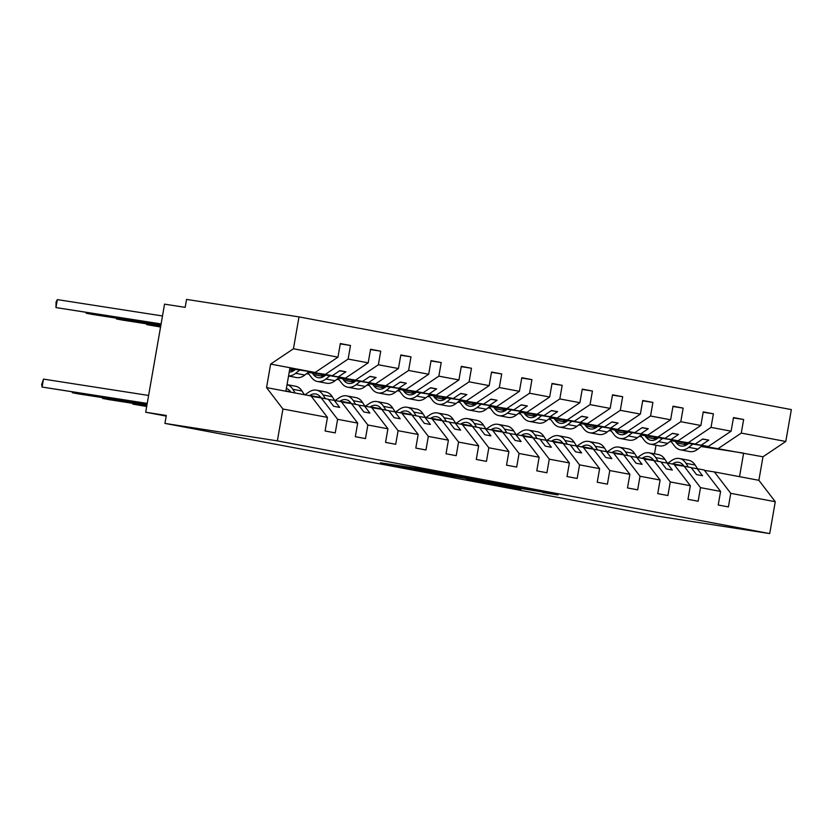 <?xml version="1.0" encoding="UTF-8"?>
<svg xmlns="http://www.w3.org/2000/svg" width="833" height="833" viewBox="0 0 833 833"><rect width="100%" height="100%" fill="white"/><g stroke="black" fill="none" stroke-linecap="round" stroke-linejoin="round"><path stroke-width="1.25" d="M447.446 474.133L417.562 468.531L380.369 462.763L409.774 468.281L447.446 474.133M542.689 492.49L558.068 494.937L524.551 488.669L487.347 482.911L520.864 489.179L495.656 484.337L542.772 492.043M282.928 409.013L266.539 387.605L311.053 395.987L327.452 417.395L282.928 409.013L277.368 440.886L164.924 423.403L166.308 415.459L145.681 412.241L166.194 416.104M277.368 440.886L769.713 533.589L657.268 516.106L164.924 423.403M483.463 480.943L450.695 474.768L413.491 469L447.009 475.268L483.473 480.87M492.022 482.484L521.135 487.992L483.942 482.224L466.449 478.975L482.724 481.464L473.675 479.735L450.039 475.893L492.022 482.484M769.713 533.589L775.273 501.716L730.76 493.334L728.386 506.922L718.223 505.017L720.597 491.418L704.197 470.01L697.179 468.687L702.573 475.737L696.534 474.602L691.13 467.552L684.122 466.23L700.511 487.638L698.137 501.237L687.985 499.321L690.349 485.733L673.959 464.325L666.941 463.002L672.335 470.041L666.285 468.906L660.892 461.857L653.874 460.534L670.273 481.943L667.899 495.541L657.737 493.625L660.111 480.037L643.711 458.629L636.704 457.307L642.097 464.345L636.048 463.21L630.654 456.161L623.636 454.849L640.025 476.257L637.661 489.846L627.499 487.93L629.873 474.341L613.473 452.933L606.455 451.611L611.849 458.65L605.799 457.515L600.406 450.476L593.388 449.154L609.787 470.562L607.413 484.15L597.251 482.234L599.625 468.646L583.235 447.238L576.217 445.915L581.611 452.954L575.561 451.819L570.168 444.78L563.15 443.458L579.549 464.866L577.175 478.454L567.013 476.538L569.387 462.95L552.987 441.542L545.969 440.22L551.363 447.269L545.313 446.124L539.919 439.085L532.912 437.762L549.301 459.17L546.927 472.759L536.775 470.843L539.138 457.255L522.749 435.846L515.731 434.524L521.125 441.573L515.075 440.428L509.681 433.389L502.663 432.067L519.063 453.475L516.689 467.063L506.526 465.158L508.901 451.559L492.501 430.151L485.483 428.828L490.887 435.878L484.837 434.743L479.444 427.693L472.426 426.371L488.815 447.779L486.451 461.378L476.289 459.462L478.663 445.863L462.263 424.455L455.245 423.143L460.639 430.182L454.589 429.047L449.195 421.998L442.177 420.675L458.577 442.084L456.203 455.682L446.04 453.766L448.414 440.178L432.015 418.77L425.007 417.448L430.401 424.486L424.351 423.351L418.957 416.302L411.939 414.99L428.339 436.398L425.965 449.987L415.802 448.071L418.176 434.482L401.777 413.074L394.759 411.752L400.152 418.791L394.103 417.656L388.709 410.617L381.701 409.295L398.091 430.703L395.717 444.291L385.564 442.375L387.928 428.787L371.539 407.379L364.521 406.056L369.914 413.095L363.865 411.96L358.471 404.921L351.453 403.599L367.853 425.007L365.479 438.595L355.316 436.679L357.69 423.091L341.291 401.683L334.272 400.361L339.677 407.41L333.627 406.265L328.233 399.226L321.215 397.903L337.604 419.311L335.241 432.9L325.078 430.984L327.452 417.395M730.76 493.334L714.36 471.926L704.489 470.395M674.251 464.699L684.122 466.23M644.003 459.004L653.874 460.534M613.765 453.308L623.636 454.849M583.516 447.613L593.388 449.154M553.279 441.917L563.15 443.458M523.041 436.232L532.912 437.762M492.792 430.536L502.663 432.067M462.554 424.84L472.426 426.371M432.306 419.145L442.177 420.675M402.068 413.449L411.939 414.99M371.82 407.754L381.701 409.295M341.582 402.058L351.453 403.599M733.425 417.906L743.64 419.499L733.477 417.583L731.114 431.171L711.028 427.391L688.225 442.708L671.773 440.147M671.075 440.699L708.3 446.488L731.114 431.171M657.32 438.554L654.717 438.158M641.025 436.023L639.796 435.836M703.187 412.21L713.402 413.803L703.239 411.887L700.865 425.486L680.79 421.696L657.987 437.013L641.525 434.451M640.837 435.003L678.062 440.792L700.865 425.486M627.072 432.868L624.469 432.462M610.776 430.328L609.558 430.14M672.939 406.525L683.154 408.108L673.002 406.192L670.627 419.79L650.542 416.011L627.738 431.317L611.287 428.756M610.599 429.307L647.824 435.097L670.627 419.79M596.834 427.173L594.231 426.767M580.539 424.632L579.31 424.445M642.701 400.829L652.916 402.412L642.753 400.496L640.379 414.095L620.304 410.315L597.5 425.621L581.049 423.07M580.351 423.612L617.576 429.401L640.379 414.095M566.586 421.477L563.983 421.071M550.29 418.947L549.072 418.749M612.453 395.134L622.678 396.716L612.515 394.811L610.141 408.399L590.056 404.619L567.252 419.926L550.8 417.375M550.113 417.927L587.338 423.705L610.141 408.399M536.348 415.782L533.745 415.375M520.052 413.251L518.824 413.053M582.215 389.438L592.43 391.031L582.267 389.115L579.903 402.703L559.818 398.924L537.014 414.24L520.563 411.679M519.865 412.231L557.09 418.02L579.903 402.703M506.11 410.086L503.507 409.68M489.814 407.556L488.586 407.358M551.977 383.742L562.192 385.335L552.029 383.419L549.655 397.008L529.58 393.228L506.776 408.545L490.314 405.983M489.627 406.535L526.852 412.325L549.655 397.008M475.862 404.39L473.259 403.984M459.566 401.86L458.348 401.673M521.729 378.047L531.943 379.64L521.791 377.724L519.417 391.312L499.331 387.532L476.528 402.849L460.076 400.288M459.389 400.84L496.614 406.629L519.417 391.312M445.624 398.695L443.021 398.299M429.328 396.164L428.1 395.977M491.491 372.351L501.705 373.944L491.543 372.028L489.169 385.617L469.094 381.837L446.29 397.154L429.838 394.592M429.141 395.144L466.365 400.933L489.169 385.617M415.375 393.009L412.772 392.603M399.08 390.469L397.862 390.281M461.243 366.655L471.468 368.248L461.305 366.333L458.931 379.931L438.845 376.152L416.042 391.458L399.59 388.896M398.903 389.448L436.128 395.238L458.931 379.931M385.138 387.314L382.534 386.908M368.842 384.773L367.613 384.586M431.005 360.97L441.219 362.553L431.057 360.637L428.693 374.236L408.607 370.456L385.804 385.762L369.352 383.201M368.655 383.753L405.879 389.542L428.693 374.236M354.9 381.618L352.297 381.212M338.604 379.077L337.375 378.89M400.767 355.274L410.981 356.857L400.819 354.952L398.445 368.54L378.369 364.76L355.556 380.067L339.104 377.516M338.417 378.067L375.641 383.846L398.445 368.54M324.651 375.922L322.048 375.516M308.356 373.392L307.138 373.194M370.518 349.579L380.733 351.172L370.581 349.256L368.207 362.844L348.121 359.065L350.495 345.476L340.333 343.56L337.959 357.149L293.445 348.767L299.005 316.894L186.561 299.411L185.176 307.356L164.549 304.149L145.681 412.241M308.179 372.372L345.403 378.161L368.207 362.844M294.413 370.227L291.81 369.821M311.344 396.362L321.215 397.903M289.853 368.53L315.155 372.466L337.959 357.149M775.273 501.716L758.873 480.308L762.986 456.786L702.011 445.842M688.256 443.708L684.382 443.104M656.935 438.835L654.998 438.533M641.306 436.398L639.442 436.117M718.462 448.404L741.266 433.087L743.64 419.499M658.018 438.012L654.144 437.408M626.697 433.139L624.76 432.837M611.068 430.713L609.204 430.422M713.402 413.803L711.028 427.391M627.77 432.317L623.896 431.713M596.449 427.444L594.523 427.142M580.83 425.017L578.966 424.726M683.154 408.108L680.79 421.696M597.532 426.621L593.658 426.017M566.211 421.748L564.274 421.446M550.582 419.322L548.718 419.03M652.916 402.412L650.542 416.011M567.294 420.925L563.42 420.321M535.963 416.052L534.036 415.75M520.344 413.626L518.48 413.335M622.678 396.716L620.304 410.315M537.046 415.23L533.172 414.626M505.725 410.357L503.788 410.065M490.096 407.931L488.232 407.639M592.43 391.031L590.056 404.619M506.808 409.534L502.934 408.941M475.476 404.671L473.55 404.369M459.858 402.235L457.994 401.943M562.192 385.335L559.818 398.924M476.559 403.849L472.686 403.245M445.239 398.976L443.312 398.674M429.62 396.539L427.756 396.258M531.943 379.64L529.58 393.228M446.321 398.153L442.448 397.549M415.001 393.28L413.064 392.978M399.371 390.854L397.508 390.562M501.705 373.944L499.331 387.532M416.084 392.458L412.21 391.854M384.752 387.584L382.826 387.283M369.134 385.158L367.27 384.867M471.468 368.248L469.094 381.837M385.835 386.762L381.962 386.158M354.514 381.889L352.578 381.587M338.885 379.463L337.021 379.171M441.219 362.553L438.845 376.152M355.597 381.066L351.724 380.462M324.266 376.193L322.34 375.891M308.647 373.767L306.783 373.476M410.981 356.857L408.607 370.456M325.349 375.371L321.476 374.767M294.028 370.498L292.102 370.206M380.733 351.172L378.369 364.76M720.597 491.418L700.511 487.638M690.349 485.733L670.273 481.943M660.111 480.037L640.025 476.257M629.873 474.341L609.787 470.562M599.625 468.646L579.549 464.866M569.387 462.95L549.301 459.17M539.138 457.255L519.063 453.475M508.901 451.559L488.815 447.779M478.663 445.863L458.577 442.084M448.414 440.178L428.339 436.398M418.176 434.482L398.091 430.703M387.928 428.787L367.853 425.007M357.69 423.091L337.604 419.311M762.986 456.786L785.79 441.469L741.266 433.087M785.79 441.469L791.35 409.597L299.005 316.894M708.3 446.488L701.292 445.166L708.789 440.126L702.74 438.991L695.243 444.031L688.225 442.708M640.036 435.638L640.827 435.763M654.509 437.898L657.57 438.366M671.325 440.511L701.292 445.166M654.342 437.669L657.778 438.2M671.533 440.345L695.243 444.031M611.349 431.067L608.954 430.619M691.307 467.782L697.179 468.687M678.062 440.792L671.044 439.47L678.551 434.43L672.502 433.295L664.994 438.335L657.987 437.013M609.798 429.943L610.579 430.067M624.271 432.202L627.322 432.671M641.077 434.816L671.044 439.47M624.104 431.973L627.53 432.504M641.285 434.649L664.994 438.335M581.101 425.382L578.706 424.924M661.069 462.086L666.941 463.002M647.824 435.097L640.806 433.774L648.303 428.745L642.264 427.6L634.756 432.639L627.738 431.317M579.549 424.257L580.341 424.372M594.033 426.506L597.084 426.975M610.839 429.12L640.806 433.774M593.856 426.277L597.292 426.808M611.047 428.953L634.756 432.639M550.863 419.686L548.468 419.228M630.82 456.39L636.704 457.307M617.576 429.401L610.558 428.079L618.065 423.049L612.016 421.904L604.519 426.944L597.5 425.621M549.311 418.562L550.092 418.676M563.785 420.811L566.836 421.29M580.591 423.424L610.558 428.079M563.618 420.582L567.044 421.123M580.799 423.258L604.519 426.944M520.625 413.991L518.22 413.543M600.583 450.695L606.455 451.611M587.338 423.705L580.32 422.393L587.827 417.354L581.778 416.208L574.27 421.248L567.252 419.926M519.074 412.866L519.854 412.991M533.547 415.115L536.598 415.594M550.353 417.729L580.32 422.393M533.37 414.886L536.806 415.428M550.561 417.562L574.27 421.248M490.377 408.295L487.982 407.847M570.334 444.999L576.217 445.915M557.09 418.02L550.082 416.698L557.579 411.658L551.529 410.523L544.032 415.552L537.014 414.24M488.825 407.17L489.617 407.295M503.299 409.419L506.36 409.898M520.115 412.033L550.082 416.698M503.132 409.201L506.568 409.732M520.323 411.866L544.032 415.552M460.139 402.599L457.744 402.152M540.096 439.303L545.969 440.22M526.852 412.325L519.834 411.002L527.341 405.963L521.291 404.828L513.784 409.867L506.776 408.545M458.587 401.475L459.368 401.6M473.061 403.724L476.112 404.203M489.866 406.337L519.834 411.002M472.894 403.505L476.32 404.036M490.075 406.171L513.784 409.867M429.89 396.904L427.496 396.456M509.858 433.618L515.731 434.524M496.614 406.629L489.596 405.307L497.093 400.267L491.043 399.132L483.546 404.172L476.528 402.849M428.339 395.779L429.13 395.904M442.823 398.028L445.874 398.507M459.629 400.642L489.596 405.307M442.646 397.81L446.082 398.341M459.837 400.486L483.546 404.172M399.653 391.208L397.258 390.76M479.61 427.923L485.483 428.828M466.365 400.933L459.347 399.611L466.855 394.571L460.805 393.436L453.308 398.476L446.29 397.154M398.101 390.083L398.882 390.208M412.574 392.343L415.625 392.812M429.38 394.957L459.347 399.611M412.408 392.114L415.834 392.645M429.589 394.79L453.308 398.476M369.404 385.523L367.009 385.065M449.372 422.227L455.245 423.143M436.128 395.238L429.11 393.915L436.617 388.876L430.567 387.741L423.06 392.78L416.042 391.458M367.863 384.398L368.644 384.513M382.337 386.647L385.387 387.116M399.142 389.261L429.11 393.915M382.16 386.418L385.596 386.949M399.351 389.094L423.06 392.78M339.166 379.827L336.771 379.369M419.124 416.531L425.007 417.448M405.879 389.542L398.872 388.22L406.369 383.19L400.319 382.045L392.822 387.085L385.804 385.762M337.615 378.703L338.396 378.817M352.088 380.952L355.15 381.42M368.904 383.565L398.872 388.22M351.922 380.723L355.358 381.264M369.113 383.399L392.822 387.085M308.928 374.132L306.534 373.684M388.886 410.836L394.759 411.752M375.641 383.846L368.623 382.534L376.131 377.495L370.081 376.349L362.574 381.389L355.556 380.067M307.377 373.007L308.158 373.132M321.85 375.256L324.901 375.735M338.656 377.87L368.623 382.534M321.673 375.027L325.109 375.568M338.864 377.703L362.574 381.389M358.648 405.14L364.521 406.056M345.403 378.161L338.385 376.839L345.882 371.799L339.833 370.664L332.336 375.693L325.318 374.371L348.121 359.065M291.612 369.56L294.663 370.039M308.418 372.174L338.385 376.839M291.435 369.342L294.872 369.873M308.626 372.007L332.336 375.693M325.318 374.371L308.866 371.82M295.111 369.675L291.238 369.071M328.4 399.444L334.272 400.361M340.281 343.883L350.495 345.476M315.155 372.466L270.642 364.083L293.445 348.767M266.539 387.605L270.642 364.083M285.886 391.25L289.999 367.728M701.147 446.53L743.63 453.142L739.517 476.663L714.36 471.926M758.873 480.308L739.517 476.663M641.587 436.763L639.192 436.315M654.499 453.818L655.998 445.239M669.867 441.667L671.408 441.906M685.101 444.041L687.371 444.395M339.593 370.82L345.882 371.799M369.842 376.516L376.131 377.495M400.079 382.212L406.369 383.19M430.328 387.907L436.617 388.876M460.566 393.593L466.855 394.571M490.804 399.288L497.093 400.267M521.052 404.984L527.341 405.963M551.29 410.679L557.579 411.658M581.538 416.375L587.827 417.354M611.776 422.071L618.065 423.049M642.014 427.766L648.303 428.745M672.262 433.452L678.551 434.43M702.5 439.147L708.789 440.126M454.87 475.581L419.27 469.999L454.891 475.487M497.322 483.754L475.414 479.954L497.322 483.754M162.477 315.967L57.362 299.62L55.967 307.575L161.061 324.11M57.362 299.62L56.071 301.931L55.967 307.575L161.092 323.922M288.541 376.047L296.444 377.536A20.013 12.943 -79.3 0 0 304.816 375.048L309.21 371.539M288.562 375.954A20.013 12.943 -79.3 0 0 295.621 373.309L299.703 370.06M295.465 369.404L294.715 369.987A16.139 10.433 100.7 0 1 289.228 372.122M292.883 371.185A16.139 10.433 100.7 0 1 292.414 370.612L290.946 368.696M43.483 379.109L42.098 387.053L41.65 384.586L43.483 379.109L148.607 395.456M147.191 403.589L42.098 387.053L147.222 403.401M304.399 394.738L302.025 391.031A20.013 12.943 100.7 0 0 295.476 386.21L287.041 384.627A20.013 12.943 100.7 0 1 292.831 389.303L295.205 393.009M290.852 392.187L290.852 392.176A16.139 10.433 -79.3 0 0 286.375 388.49M289.842 390.833A16.139 10.433 -79.3 0 0 288.77 391.468L288.395 391.729M86.351 312.49L86.215 313.27L92.265 314.405L160.894 325.078M86.059 312.448L86.215 313.27L160.925 324.88M307.804 372.663L311.604 377.641A20.013 12.943 -79.3 0 0 317.498 381.504A20.013 12.943 -79.3 0 0 325.87 379.005L329.951 375.756M317.498 381.504L326.692 383.232A20.013 12.943 -79.3 0 0 335.064 380.743L339.458 377.234M325.703 375.089L324.964 375.683A16.139 10.433 100.7 0 1 318.216 377.693A16.139 10.433 100.7 0 1 313.458 374.579L312.26 373.007M323.121 376.88A16.139 10.433 100.7 0 1 322.652 376.308L321.194 374.392M116.589 318.185L116.453 318.956L122.503 320.101L160.727 326.047M116.308 318.144L116.453 318.956L160.759 325.849M338.042 378.359L341.853 383.336A20.013 12.943 -79.3 0 0 347.736 387.199A20.013 12.943 -79.3 0 0 356.108 384.7L360.189 381.452M347.736 387.199L356.93 388.928A20.013 12.943 -79.3 0 0 365.302 386.429L369.696 382.93M355.941 380.785L355.202 381.379A16.139 10.433 100.7 0 1 348.454 383.388A16.139 10.433 100.7 0 1 343.706 380.275L342.498 378.703M353.369 382.576A16.139 10.433 100.7 0 1 352.9 382.003L351.432 380.087M146.837 323.881L146.702 324.651L160.55 327.005M146.546 323.839L146.702 324.651L160.592 326.817M368.29 384.055L372.091 389.021A20.013 12.943 -79.3 0 0 377.984 392.895A20.013 12.943 -79.3 0 0 386.345 390.396L390.427 387.147M377.984 392.895L387.168 394.623A20.013 12.943 -79.3 0 0 395.54 392.124L399.944 388.626M386.189 386.481L385.45 387.074A16.139 10.433 100.7 0 1 378.692 389.084A16.139 10.433 100.7 0 1 373.944 385.971L372.747 384.388M383.607 388.272A16.139 10.433 100.7 0 1 383.138 387.699L381.67 385.783M398.528 389.75L402.329 394.717A20.013 12.943 -79.3 0 0 408.222 398.591A20.013 12.943 -79.3 0 0 416.594 396.091L420.675 392.832M408.222 398.591L417.416 400.319A20.013 12.943 -79.3 0 0 425.788 397.82L430.182 394.311M416.427 392.176L415.688 392.77A16.139 10.433 100.7 0 1 408.941 394.78A16.139 10.433 100.7 0 1 404.192 391.666L402.985 390.083M413.855 393.967A16.139 10.433 100.7 0 1 413.387 393.395L411.919 391.479M72.481 391.979L72.346 392.749L147.056 404.369M72.19 391.926L72.346 392.749L78.385 393.884L147.024 404.557M304.868 394.821L309.105 391.979A20.013 12.943 100.7 0 1 316.519 390.177A20.013 12.943 100.7 0 1 323.079 394.998L325.443 398.695M316.519 390.177L325.713 391.906A20.013 12.943 100.7 0 1 332.273 396.727L334.637 400.434M321.101 397.882L321.09 397.872A16.139 10.433 -79.3 0 0 315.801 393.988A16.139 10.433 -79.3 0 0 309.824 395.436L309.449 395.685M320.091 396.529A16.139 10.433 -79.3 0 0 319.018 397.164L318.539 397.487M102.719 397.664L102.584 398.445L146.889 405.327M102.438 397.622L102.584 398.445L108.634 399.58L146.847 405.525M335.105 400.517L339.343 397.664A20.013 12.943 100.7 0 1 346.767 395.873A20.013 12.943 100.7 0 1 353.317 400.683L355.691 404.39M346.767 395.873L355.962 397.601A20.013 12.943 100.7 0 1 362.511 402.422L364.875 406.129M351.339 403.578L351.328 403.557A16.139 10.433 -79.3 0 0 346.049 399.673A16.139 10.433 -79.3 0 0 340.062 401.131L339.687 401.381M350.329 402.224A16.139 10.433 -79.3 0 0 349.256 402.86L348.777 403.182M132.957 403.359L132.822 404.13L146.712 406.296M132.676 403.318L132.822 404.13L146.681 406.483M365.354 406.212L369.592 403.359A20.013 12.943 100.7 0 1 377.005 401.568A20.013 12.943 100.7 0 1 383.555 406.379L385.929 410.086M377.005 401.568L386.2 403.297A20.013 12.943 100.7 0 1 392.749 408.118L395.123 411.814M381.587 409.274L381.576 409.253A16.139 10.433 -79.3 0 0 376.287 405.369A16.139 10.433 -79.3 0 0 370.31 406.816L369.925 407.077M380.566 407.92A16.139 10.433 -79.3 0 0 379.504 408.555L379.025 408.878M395.592 411.908L399.83 409.055A20.013 12.943 100.7 0 1 407.243 407.264A20.013 12.943 100.7 0 1 413.803 412.075L416.167 415.782M407.243 407.264L416.438 408.993A20.013 12.943 100.7 0 1 422.997 413.803L425.361 417.51M411.825 414.969L411.814 414.949A16.139 10.433 -79.3 0 0 406.535 411.065A16.139 10.433 -79.3 0 0 400.548 412.512L400.173 412.772M410.815 413.616A16.139 10.433 -79.3 0 0 409.742 414.251L409.263 414.574M428.776 395.436L432.577 400.413A20.013 12.943 -79.3 0 0 438.46 404.276A20.013 12.943 -79.3 0 0 446.832 401.787L450.913 398.528M438.46 404.276L447.654 406.015A20.013 12.943 -79.3 0 0 456.026 403.516L460.43 400.007M446.675 397.872L445.926 398.466A16.139 10.433 100.7 0 1 439.178 400.475A16.139 10.433 100.7 0 1 434.43 397.351L433.222 395.779M444.093 399.653A16.139 10.433 100.7 0 1 443.625 399.09L442.156 397.164M425.84 417.604L430.067 414.751A20.013 12.943 100.7 0 1 437.492 412.949A20.013 12.943 100.7 0 1 444.041 417.77L446.415 421.477M437.492 412.949L446.686 414.688A20.013 12.943 100.7 0 1 453.235 419.499L455.609 423.206M442.073 420.665L442.063 420.644A16.139 10.433 -79.3 0 0 436.773 416.76A16.139 10.433 -79.3 0 0 430.786 418.208L430.411 418.468M441.053 419.311A16.139 10.433 -79.3 0 0 439.98 419.936L439.501 420.259M459.014 401.131L462.815 406.108A20.013 12.943 -79.3 0 0 468.708 409.971A20.013 12.943 -79.3 0 0 477.08 407.483L481.162 404.224M468.708 409.971L477.903 411.71A20.013 12.943 -79.3 0 0 486.274 409.211L490.668 405.702M476.913 403.568L476.174 404.151A16.139 10.433 100.7 0 1 469.427 406.171A16.139 10.433 100.7 0 1 464.668 403.047L463.471 401.475M474.331 405.348A16.139 10.433 100.7 0 1 473.862 404.786L472.405 402.86M456.078 423.299L460.316 420.446A20.013 12.943 100.7 0 1 467.729 418.645A20.013 12.943 100.7 0 1 474.289 423.466L476.653 427.173M467.729 418.645L476.924 420.384A20.013 12.943 100.7 0 1 483.484 425.194L485.847 428.901M472.311 426.361L472.301 426.34A16.139 10.433 -79.3 0 0 467.011 422.456A16.139 10.433 -79.3 0 0 461.034 423.903L460.659 424.153M471.301 425.007A16.139 10.433 -79.3 0 0 470.229 425.632L469.75 425.955M489.252 406.827L493.063 411.804A20.013 12.943 -79.3 0 0 498.946 415.667A20.013 12.943 -79.3 0 0 507.318 413.168L511.4 409.919M498.946 415.667L508.14 417.395A20.013 12.943 -79.3 0 0 516.512 414.907L520.906 411.398M507.151 409.263L506.412 409.846A16.139 10.433 100.7 0 1 499.665 411.866A16.139 10.433 100.7 0 1 494.917 408.743L493.709 407.17M504.579 411.044A16.139 10.433 100.7 0 1 504.111 410.471L502.643 408.555M486.316 428.995L490.554 426.142A20.013 12.943 100.7 0 1 497.978 424.341A20.013 12.943 100.7 0 1 504.527 429.162L506.901 432.868M497.978 424.341L507.172 426.069A20.013 12.943 100.7 0 1 513.722 430.89L516.096 434.597M502.549 432.046L502.538 432.035A16.139 10.433 -79.3 0 0 497.259 428.152A16.139 10.433 -79.3 0 0 491.272 429.599L490.897 429.849M501.539 430.692A16.139 10.433 -79.3 0 0 500.466 431.327L499.987 431.65M519.5 412.522L523.301 417.5A20.013 12.943 -79.3 0 0 529.194 421.363A20.013 12.943 -79.3 0 0 537.556 418.864L541.637 415.615M529.194 421.363L538.378 423.091A20.013 12.943 -79.3 0 0 546.75 420.603L551.154 417.094M537.4 414.949L536.66 415.542A16.139 10.433 100.7 0 1 529.903 417.552A16.139 10.433 100.7 0 1 525.154 414.438L523.957 412.866M534.817 416.739A16.139 10.433 100.7 0 1 534.349 416.167L532.881 414.251M516.564 434.68L520.802 431.838A20.013 12.943 100.7 0 1 528.216 430.036A20.013 12.943 100.7 0 1 534.765 434.857L537.139 438.554M528.216 430.036L537.41 431.765A20.013 12.943 100.7 0 1 543.959 436.586L546.333 440.293M532.797 437.741L532.787 437.731A16.139 10.433 -79.3 0 0 527.497 433.847A16.139 10.433 -79.3 0 0 521.52 435.295L521.135 435.544M531.777 436.388A16.139 10.433 -79.3 0 0 530.715 437.023L530.236 437.346M549.738 418.218L553.539 423.195A20.013 12.943 -79.3 0 0 559.432 427.058A20.013 12.943 -79.3 0 0 567.804 424.559L571.886 421.311M559.432 427.058L568.627 428.787A20.013 12.943 -79.3 0 0 576.998 426.288L581.392 422.789M567.637 420.644L566.898 421.238A16.139 10.433 100.7 0 1 560.151 423.247A16.139 10.433 100.7 0 1 555.403 420.134L554.195 418.562M565.066 422.435A16.139 10.433 100.7 0 1 564.597 421.862L563.129 419.947M546.802 440.376L551.04 437.523A20.013 12.943 100.7 0 1 558.464 435.732A20.013 12.943 100.7 0 1 565.013 440.542L567.377 444.249M558.464 435.732L567.648 437.46A20.013 12.943 100.7 0 1 574.208 442.281L576.571 445.988M563.035 443.437L563.025 443.427A16.139 10.433 -79.3 0 0 557.746 439.532A16.139 10.433 -79.3 0 0 551.758 440.99L551.384 441.24M562.025 442.084A16.139 10.433 -79.3 0 0 560.953 442.719L560.474 443.041M579.987 423.914L583.787 428.88A20.013 12.943 -79.3 0 0 589.67 432.754A20.013 12.943 -79.3 0 0 598.042 430.255L602.124 427.006M589.67 432.754L598.865 434.482A20.013 12.943 -79.3 0 0 607.236 431.983L611.641 428.485M597.886 426.34L597.136 426.933A16.139 10.433 100.7 0 1 590.389 428.943A16.139 10.433 100.7 0 1 585.641 425.83L584.433 424.247M595.303 428.131A16.139 10.433 100.7 0 1 594.835 427.558L593.367 425.642M577.05 446.071L581.278 443.218A20.013 12.943 100.7 0 1 588.702 441.428A20.013 12.943 100.7 0 1 595.251 446.238L597.625 449.945M588.702 441.428L597.896 443.156A20.013 12.943 100.7 0 1 604.446 447.977L606.82 451.673M593.283 449.133L593.273 449.112A16.139 10.433 -79.3 0 0 587.983 445.228A16.139 10.433 -79.3 0 0 582.007 446.686L581.621 446.936M592.263 447.779A16.139 10.433 -79.3 0 0 591.191 448.414L590.712 448.737M610.225 429.609L614.025 434.576A20.013 12.943 -79.3 0 0 619.919 438.45A20.013 12.943 -79.3 0 0 628.29 435.951L632.372 432.691M619.919 438.45L629.113 440.178A20.013 12.943 -79.3 0 0 637.484 437.679L641.879 434.17M628.124 432.035L627.384 432.629A16.139 10.433 100.7 0 1 620.637 434.639A16.139 10.433 100.7 0 1 615.879 431.525L614.681 429.943M625.541 433.826A16.139 10.433 100.7 0 1 625.073 433.254L623.615 431.338M607.288 451.767L611.526 448.914A20.013 12.943 100.7 0 1 618.94 447.123A20.013 12.943 100.7 0 1 625.5 451.934L627.863 455.641M618.94 447.123L628.134 448.852A20.013 12.943 100.7 0 1 634.694 453.662L637.058 457.369M623.521 454.828L623.511 454.808A16.139 10.433 -79.3 0 0 618.232 450.924A16.139 10.433 -79.3 0 0 612.245 452.371L611.87 452.631M622.511 453.475A16.139 10.433 -79.3 0 0 621.439 454.11L620.96 454.433M640.462 435.295L644.273 440.272A20.013 12.943 -79.3 0 0 650.156 444.135A20.013 12.943 -79.3 0 0 658.528 441.646L662.61 438.387M650.156 444.135L659.351 445.874A20.013 12.943 -79.3 0 0 667.722 443.375L672.116 439.866M658.362 437.731L657.622 438.325A16.139 10.433 100.7 0 1 650.875 440.334A16.139 10.433 100.7 0 1 646.127 437.21L644.919 435.638M655.79 439.512A16.139 10.433 100.7 0 1 655.321 438.949L653.853 437.033M637.526 457.463L641.764 454.61A20.013 12.943 100.7 0 1 649.188 452.819A20.013 12.943 100.7 0 1 655.738 457.629L658.112 461.336M649.188 452.819L658.382 454.547A20.013 12.943 100.7 0 1 664.932 459.358L667.306 463.065M653.77 460.524L653.749 460.503A16.139 10.433 -79.3 0 0 648.47 456.619A16.139 10.433 -79.3 0 0 642.482 458.067L642.108 458.327M652.749 459.17A16.139 10.433 -79.3 0 0 651.677 459.795L651.198 460.118M670.711 440.99L674.511 445.967A20.013 12.943 -79.3 0 0 680.405 449.83A20.013 12.943 -79.3 0 0 688.766 447.342L692.848 444.083M680.405 449.83L689.599 451.569A20.013 12.943 -79.3 0 0 697.96 449.07L702.365 445.561M688.61 443.427L687.871 444.01A16.139 10.433 100.7 0 1 681.113 446.03A16.139 10.433 100.7 0 1 676.365 442.906L675.167 441.334M686.028 445.207A16.139 10.433 100.7 0 1 685.559 444.645L684.091 442.719M667.774 463.158L672.012 460.305A20.013 12.943 100.7 0 1 679.426 458.504A20.013 12.943 100.7 0 1 685.986 463.325L688.35 467.032M679.426 458.504L688.62 460.243A20.013 12.943 100.7 0 1 695.17 465.053L697.544 468.76M684.008 466.22L683.997 466.199A16.139 10.433 -79.3 0 0 678.708 462.315A16.139 10.433 -79.3 0 0 672.731 463.762L672.356 464.012M682.987 464.866A16.139 10.433 -79.3 0 0 681.925 465.491L681.446 465.814M408.274 467.084L408.18 467.615M405.234 466.615L405.14 467.146M447.102 474.737L447.009 475.268M484.046 481.599L483.942 482.224M295.621 373.309L304.816 375.048M289.582 370.081L292.414 370.612M302.025 391.031L292.831 389.303M288.77 391.468L285.948 390.937M325.87 379.005L335.064 380.743M313.458 374.579L322.652 376.308M356.108 384.7L365.302 386.429M343.706 380.275L352.9 382.003M386.345 390.396L395.54 392.124M373.944 385.971L383.138 387.699M416.594 396.091L425.788 397.82M404.192 391.666L413.387 393.395M332.273 396.727L323.079 394.998M319.018 397.164L309.824 395.436M362.511 402.422L353.317 400.683M349.256 402.86L340.062 401.131M392.749 408.118L383.555 406.379M379.504 408.555L370.31 406.816M422.997 413.803L413.803 412.075M409.742 414.251L400.548 412.512M446.832 401.787L456.026 403.516M434.43 397.351L443.625 399.09M453.235 419.499L444.041 417.77M439.98 419.936L430.786 418.208M477.08 407.483L486.274 409.211M464.668 403.047L473.862 404.786M483.484 425.194L474.289 423.466M470.229 425.632L461.034 423.903M507.318 413.168L516.512 414.907M494.917 408.743L504.111 410.471M513.722 430.89L504.527 429.162M500.466 431.327L491.272 429.599M537.556 418.864L546.75 420.603M525.154 414.438L534.349 416.167M543.959 436.586L534.765 434.857M530.715 437.023L521.52 435.295M567.804 424.559L576.998 426.288M555.403 420.134L564.597 421.862M574.208 442.281L565.013 440.542M560.953 442.719L551.758 440.99M598.042 430.255L607.236 431.983M585.641 425.83L594.835 427.558M604.446 447.977L595.251 446.238M591.191 448.414L582.007 446.686M628.29 435.951L637.484 437.679M615.879 431.525L625.073 433.254M634.694 453.662L625.5 451.934M621.439 454.11L612.245 452.371M658.528 441.646L667.722 443.375M646.127 437.21L655.321 438.949M664.932 459.358L655.738 457.629M651.677 459.795L642.482 458.067M688.766 447.342L697.96 449.07M676.365 442.906L685.559 444.645M695.17 465.053L685.986 463.325M681.925 465.491L672.731 463.762M421.685 469.239L421.592 469.76M402.86 466.241L402.756 466.834"/></g></svg>
